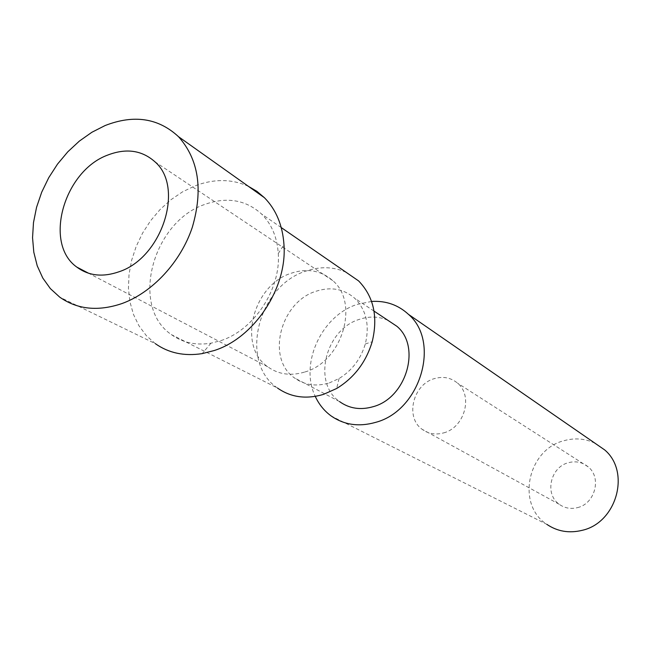 <?xml version="1.0" encoding="UTF-8"?>
<svg xmlns="http://www.w3.org/2000/svg" width="651" height="651" viewBox="0 0 651 651"><rect width="100%" height="100%" fill="white"/><g stroke="black" fill="none" stroke-linecap="round" stroke-linejoin="round"><path stroke-width="0.49" stroke-dasharray="3.25 2.44" d="M346.169 272.338C333.556 266.641 320.129 266.226 305.889 271.109C257.829 285.879 238.624 362.265 277.57 388.086L171.294 334.565M220.86 340.628C253.914 330.106 280.947 289.182 278.262 253.548C277.155 237.167 271.581 223.977 261.531 213.967C245.704 199.776 226.743 196.61 204.658 204.463C152.489 222.007 129.874 306.686 171.311 334.541C182.606 342.711 195.829 345.591 210.957 343.191L220.86 340.628M329.284 382.926L339.057 378.54C352.02 370.574 360.768 359.059 365.301 343.98C369.833 325.175 366.301 309.933 354.705 298.264C343.761 288.832 330.879 286.497 316.036 291.249C280.378 301.974 265.925 358.408 294.431 377.897C304.513 385.156 316.134 386.832 329.284 382.926M248.511 186.398C231.878 178.846 214.024 178.667 194.95 185.877L182.597 191.817L170.912 199.743L160.179 209.427L150.666 220.624L142.61 233.042L136.214 246.363L131.648 260.245L129.028 274.356L128.442 288.312L129.923 301.771L133.439 314.368L138.94 325.752L146.288 335.607L155.32 343.647L59.705 297.125M387.825 320.276C378.955 316.386 369.565 316.052 359.661 319.267C325.435 329.162 312.008 382.845 339.586 401.618M371.558 301.446L357.358 304.351C321.643 315.426 299.314 363.942 315.271 396.386M594.973 443.217C585.168 438.546 574.89 437.692 564.132 440.654C527.692 449.442 515.934 504.598 546.873 524.38L331.18 415.981M304.937 371.973C342.271 361.59 359.743 303.073 332.742 280.605C321.033 270.458 307.199 267.992 291.225 273.225C252.946 285.016 237.184 345.925 267.699 366.765C278.449 374.488 290.859 376.221 304.937 371.973M577.494 507.625C595.112 503.695 601.89 477.631 588.211 466.881C582.474 462.186 575.907 460.786 568.526 462.666C550.477 466.913 544.285 494.036 559.176 504.248C564.62 508.162 570.724 509.294 577.494 507.625M443.64 432.891C464.602 427.617 473.375 395.71 457.498 383.113C450.85 377.604 443.144 376.115 434.388 378.622C413.003 384.334 404.881 417.315 422.117 429.294C428.415 433.9 435.592 435.096 443.64 432.891M281.24 227.565L261.531 213.967M365.301 343.98L372.193 341.734M339.057 378.54L336.681 388.484M278.262 253.548L283.974 244.711M374.016 311.097L354.705 298.264M210.957 343.191L202.225 353.607M339.602 401.626L294.431 377.897M332.742 280.605L154.832 161.708M267.699 366.765L88.666 273.282M588.211 466.881L457.498 383.113M559.176 504.248L422.117 429.294"/><path stroke-width="0.98" d="M277.57 388.086C290.883 397.387 306.19 399.486 323.474 394.392L336.681 388.484C354.225 377.743 366.057 362.159 372.193 341.734C378.207 316.809 373.682 296.539 358.62 280.923L346.169 272.338M155.32 343.647C168.715 353.086 184.355 356.406 202.225 353.607L214.228 350.531C254.321 337.885 287.319 287.945 283.974 244.711C282.648 225.336 276.138 209.671 264.436 197.717L256.917 191.353L248.511 186.398M339.586 401.618C349.343 408.608 360.524 410.301 373.153 406.688C406.476 397.907 421.392 346.478 396.89 326.297L387.825 320.276M122.022 303.537C152.456 292.519 180.669 262.117 192.314 227.289C203.291 189.596 198.693 159.389 178.512 136.694C158.38 118.034 133.903 114.324 105.063 125.562L91.881 132.267L79.357 141.096L67.81 151.797L57.516 164.101L48.744 177.682L41.697 192.208L36.562 207.303L33.486 222.601L32.55 237.713L33.803 252.238L37.229 265.803L42.779 278.026L50.33 288.572L59.705 297.125C77.298 309.502 98.065 311.642 122.022 303.537M315.271 396.386C318.974 404.417 324.279 410.952 331.172 415.973C344.135 424.948 358.937 427.089 375.578 422.377C420.326 410.797 440.833 341.938 408.47 314.36C398.184 304.888 385.88 300.583 371.558 301.446M118.995 271.776C162.189 257.837 184.778 187.016 154.832 161.708C141.894 150.251 126.245 148.013 107.871 155.011C63.944 170.847 43.218 243.507 76.818 267.097C88.658 275.861 102.72 277.424 118.995 271.776M546.873 524.38C557.411 531.485 569.129 533.47 582.035 530.362C616.717 522.826 630.819 471.902 604.722 449.947L594.973 443.217M358.62 280.923L281.24 227.565M396.89 326.297L374.016 311.097M264.436 197.717L178.512 136.694M604.722 449.947L408.462 314.352M88.666 273.282L76.818 267.097"/></g></svg>
